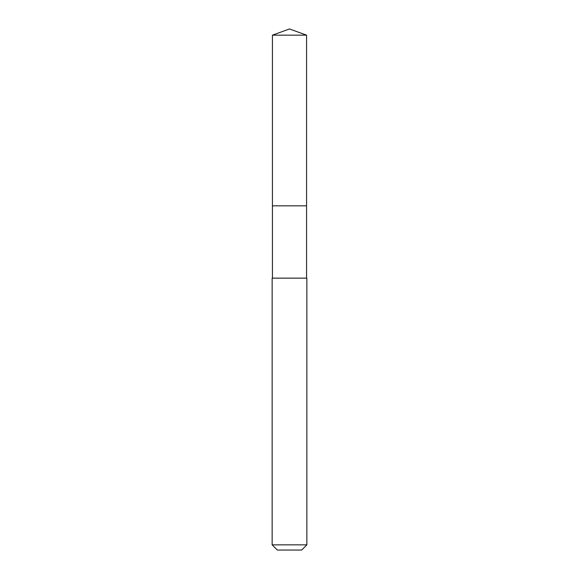 <?xml version="1.0" encoding="UTF-8"?>
<svg xmlns="http://www.w3.org/2000/svg" width="579" height="579" viewBox="0 0 579 579"><rect width="100%" height="100%" fill="white"/><g stroke="black" fill="none" stroke-linecap="round" stroke-linejoin="round"><path stroke-width="0.87" d="M306.566 278.144L306.566 35.16L272.434 35.16L272.434 205.827L306.566 205.827L272.434 205.827L272.434 35.16L289.5 28.95L272.434 35.16M289.5 278.144L272.144 278.144L272.144 544.846L306.856 544.846L306.856 278.144L289.5 278.144M272.144 544.846L277.348 550.05L301.652 550.05L306.856 544.846M289.5 28.95L306.566 35.16M272.434 278.144L272.434 205.827"/></g></svg>
